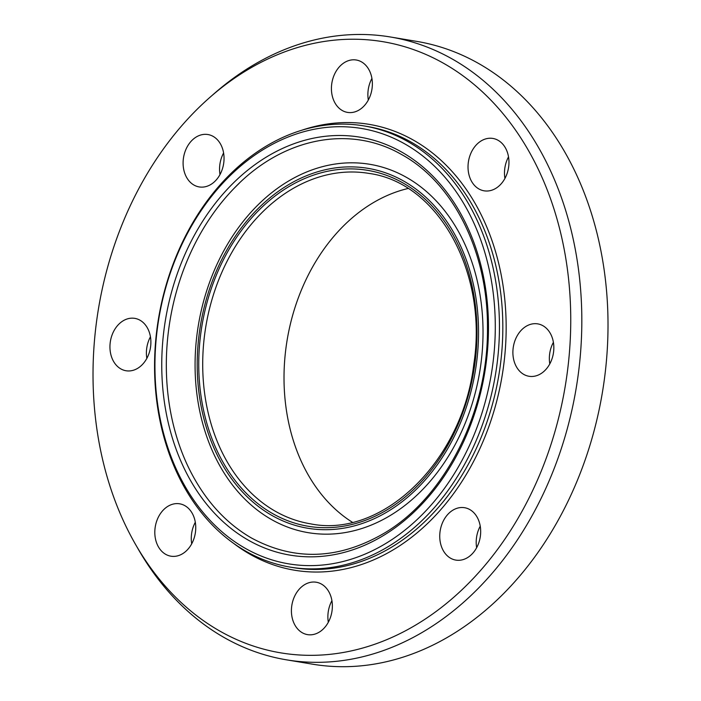 <?xml version="1.0" encoding="UTF-8"?>
<svg xmlns="http://www.w3.org/2000/svg" width="701" height="701" viewBox="0 0 701 701"><rect width="100%" height="100%" fill="white"/><g stroke="black" fill="none" stroke-linecap="round" stroke-linejoin="round"><path stroke-width="1.05" d="M223.593 152.993A26.559 20.276 -80.5 0 0 220 174.558M209.494 185.23A26.559 20.276 99.5 0 1 199.207 186.93A26.559 20.276 99.5 0 1 183.11 164.095A26.559 20.276 99.5 0 1 197.638 136.231A26.559 20.276 99.5 0 1 207.934 134.539A26.559 20.276 99.5 0 1 224.031 157.366A26.559 20.276 99.5 0 1 209.494 185.23M371.916 78.459A26.559 20.276 -80.5 0 0 368.323 100.024M342.228 110.495A26.559 20.276 99.5 0 1 332.686 79.292A26.559 20.276 99.5 0 1 356.266 60.006A26.559 20.276 99.5 0 1 361.558 61.916A26.559 20.276 99.5 0 1 371.101 93.119A26.559 20.276 99.5 0 1 347.521 112.397A26.559 20.276 99.5 0 1 342.228 110.495M508.523 156.893A26.559 20.276 -80.5 0 0 504.93 178.457M468.899 174.479A26.559 20.276 99.5 0 1 492.873 138.439A26.559 20.276 99.5 0 1 508.094 154.781A26.559 20.276 99.5 0 1 484.128 190.821A26.559 20.276 99.5 0 1 468.899 174.479M553.396 342.333A26.559 20.276 -80.5 0 0 551.775 345.795A26.559 20.276 -80.5 0 0 549.794 363.898M515.314 339.713A26.559 20.276 99.5 0 1 537.746 323.88A26.559 20.276 99.5 0 1 551.415 360.437A26.559 20.276 99.5 0 1 528.992 376.271A26.559 20.276 99.5 0 1 515.314 339.713M480.238 526.162A26.559 20.276 -80.5 0 0 476.645 547.726M454.283 509.399A26.559 20.276 99.5 0 1 464.579 507.708A26.559 20.276 99.5 0 1 480.667 530.534A26.559 20.276 99.5 0 1 466.139 558.399A26.559 20.276 99.5 0 1 455.843 560.099A26.559 20.276 99.5 0 1 439.755 537.264A26.559 20.276 99.5 0 1 454.283 509.399M331.915 600.687A26.559 20.276 -80.5 0 0 328.322 622.251M321.557 584.143A26.559 20.276 99.5 0 1 331.1 615.347A26.559 20.276 99.5 0 1 307.52 634.624A26.559 20.276 99.5 0 1 302.227 632.714A26.559 20.276 99.5 0 1 292.676 601.511A26.559 20.276 99.5 0 1 316.256 582.233A26.559 20.276 99.5 0 1 321.557 584.143M195.307 522.263A26.559 20.276 -80.5 0 0 191.715 543.827M194.878 520.151A26.559 20.276 99.5 0 1 170.913 556.191A26.559 20.276 99.5 0 1 155.683 539.849A26.559 20.276 99.5 0 1 179.658 503.809A26.559 20.276 99.5 0 1 194.878 520.151M150.443 336.813A26.559 20.276 -80.5 0 0 146.842 358.386M148.463 354.925A26.559 20.276 99.5 0 1 126.04 370.75A26.559 20.276 99.5 0 1 112.37 334.193A26.559 20.276 99.5 0 1 134.794 318.368A26.559 20.276 99.5 0 1 148.463 354.925M245.604 551.056A223.663 170.79 -80.5 0 0 290.196 567.118A223.663 170.79 -80.5 0 0 495.467 374.606A223.663 170.79 -80.5 0 0 363.81 125.882A223.663 170.79 -80.5 0 0 165.226 288.26A223.663 170.79 -80.5 0 0 245.604 551.056M244.798 548.051A220.71 168.538 99.5 0 1 235.378 170.676A220.71 168.538 99.5 0 1 495.204 319.84A220.71 168.538 99.5 0 1 244.798 548.051M390.361 36.978L416.543 41.35A315.73 241.091 99.5 0 1 602.396 392.446A315.73 241.091 99.5 0 1 312.637 664.197L286.446 659.825A315.73 241.091 -80.5 0 0 576.204 388.074A315.73 241.091 -80.5 0 0 390.361 36.978A315.73 241.091 -80.5 0 0 213.989 93.785L209.801 97.457A309.824 236.588 -80.5 0 0 135.302 544.011A309.824 236.588 -80.5 0 0 219.124 630.672A309.824 236.588 -80.5 0 0 570.693 313.251A309.824 236.588 -80.5 0 0 209.801 97.457M135.302 544.011L138.071 548.839A315.73 241.091 -80.5 0 0 223.488 637.156A315.73 241.091 -80.5 0 0 286.446 659.825M408.043 188.499A177.633 135.644 -80.5 0 0 287.173 339.854A177.633 135.644 -80.5 0 0 352.358 522.254M290.196 567.118L293.579 567.679A223.663 170.79 -80.5 0 0 498.849 375.166A223.663 170.79 -80.5 0 0 367.193 126.452L363.81 125.882M248.005 539.972A211.886 161.8 -80.5 0 0 488.395 320.892A211.886 161.8 -80.5 0 0 238.971 177.695A211.886 161.8 -80.5 0 0 248.005 539.972M233.363 543.179A226.029 172.595 -80.5 0 0 249.626 554.035A226.029 172.595 -80.5 0 0 503.914 363.495A226.029 172.595 -80.5 0 0 302.28 130.071M234.327 188.096A209.511 159.986 -80.5 0 0 187.929 466.244C203.36 498.402 224.443 522.271 251.186 537.842C294.56 561.422 339.188 559.713 385.059 532.707C445.626 496.518 488.413 411.084 487.467 327.647C487.992 252.115 453.372 182.724 401.559 154.518C349.633 124.48 282.468 137.808 234.327 188.096L239.356 183.127M271.094 519.301A186.738 142.592 -80.5 0 0 482.954 326.219A186.738 142.592 -80.5 0 0 263.129 200.013A186.738 142.592 -80.5 0 0 271.094 519.301M271.471 515.182A182.453 139.315 -80.5 0 0 478.468 326.535A182.453 139.315 -80.5 0 0 263.69 203.229A182.453 139.315 -80.5 0 0 271.471 515.182M272.207 513.334A180.429 137.782 -80.5 0 0 476.917 326.78A180.429 137.782 -80.5 0 0 264.514 204.832A180.429 137.782 -80.5 0 0 272.207 513.334M275.011 511.073A177.633 135.644 -80.5 0 0 310.429 523.822C382.536 538.692 462.625 461.1 473.832 363.994C488.08 272.347 438.099 182.558 368.892 173.401A177.633 135.644 -80.5 0 0 211.176 302.35A177.633 135.644 -80.5 0 0 275.011 511.073"/></g></svg>
